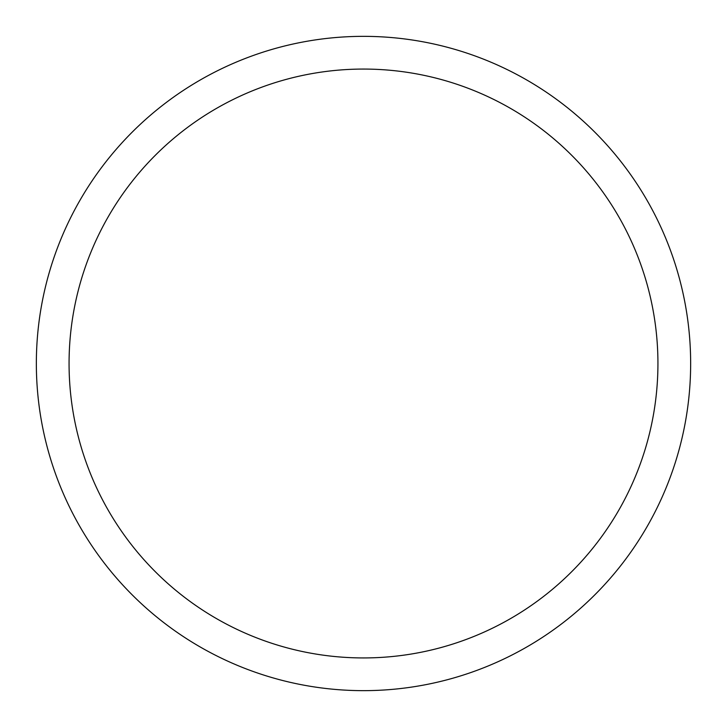 <?xml version="1.0" encoding="UTF-8"?>
<svg xmlns="http://www.w3.org/2000/svg" width="727" height="727" viewBox="0 0 727 727"><rect width="100%" height="100%" fill="white"/><g stroke="black" fill="none" stroke-linecap="round" stroke-linejoin="round"><path stroke-width="1.09" d="M36.35 363.5A327.15 327.15 0 0 0 363.5 690.65A327.15 327.15 0 0 0 690.65 363.5A327.15 327.15 0 0 0 363.5 36.35A327.15 327.15 0 0 0 36.35 363.5M657.935 363.5A294.435 294.435 0 0 1 363.5 657.935A294.435 294.435 0 0 1 69.065 363.5A294.435 294.435 0 0 1 363.5 69.065A294.435 294.435 0 0 1 657.935 363.5"/></g></svg>
